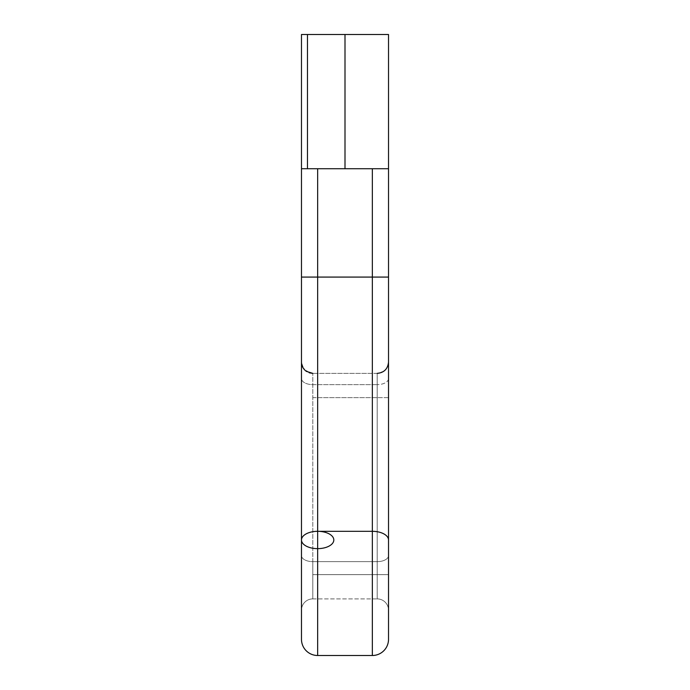 <?xml version="1.0" encoding="UTF-8"?>
<svg xmlns="http://www.w3.org/2000/svg" width="690" height="690" viewBox="0 0 690 690"><rect width="100%" height="100%" fill="white"/><g stroke="black" fill="none" stroke-linecap="round" stroke-linejoin="round"><path stroke-width="0.52" stroke-dasharray="3.45 2.59" d="M388.522 639.328L388.522 555.579A11.316 6.063 180 0 1 377.197 561.643L312.803 561.643L312.803 598.894L312.803 373.376L312.803 598.894A11.316 11.316 0 0 0 301.478 610.219A11.316 11.316 0 0 1 312.803 598.894A11.316 11.316 0 0 0 301.478 610.219A11.316 11.316 0 0 1 312.803 598.894A11.316 11.316 0 0 0 301.478 610.219A11.316 11.316 0 0 1 312.803 598.894L312.803 561.643A11.316 6.063 180 0 1 301.478 555.579L301.478 362.052L301.478 555.579A11.316 6.063 0 0 0 312.803 561.643L377.197 561.643L377.197 574.641L377.197 384.632L377.197 561.643A11.325 6.063 180 0 0 388.522 555.579L388.522 277.078L372.35 277.078L372.35 655.5L317.65 655.5L317.65 531.317L372.35 531.317A16.172 8.668 0 0 1 388.522 539.977M312.803 598.894L377.197 598.894A11.316 11.316 0 0 1 388.522 610.219L388.522 574.641L388.522 610.219A11.316 11.316 0 0 0 377.197 598.894A11.316 11.316 0 0 1 388.522 610.219A11.316 11.316 0 0 0 377.197 598.894L377.197 373.376L377.197 598.894A11.316 11.316 0 0 1 388.522 610.219A11.316 11.316 0 0 0 377.197 598.894L312.803 598.894A11.316 11.316 0 0 0 301.478 610.219M388.522 277.078L388.522 168.722L345 168.722L388.522 168.722L388.522 34.5L301.478 34.5L301.478 639.328M345 168.722L307.473 168.722L345 168.722L345 34.5M307.473 168.722L301.478 168.722L307.473 168.722L307.473 34.5M301.478 539.977A16.172 8.668 -0 0 1 317.65 531.317L317.65 277.078L372.35 277.078L372.35 168.722L301.478 168.722M317.65 168.722L317.65 277.078L301.478 277.078M388.522 168.722L372.35 168.722M312.803 384.632L377.197 384.632L312.803 384.632A11.316 6.063 -0 0 1 301.478 378.569A11.316 6.063 180 0 0 312.803 384.632M312.803 397.63L377.197 397.63L312.803 397.63M312.803 574.641L388.522 574.641L312.803 574.641M388.522 378.569A11.316 6.063 0 0 1 377.197 384.632A11.316 6.063 180 0 0 388.522 378.569M388.522 397.63L377.197 397.63L388.522 397.63M377.197 373.376L312.803 373.376L377.197 373.376L383.631 371.367C386.788 369.064 388.418 365.959 388.522 362.052M309.215 372.79L303.134 367.951M301.582 363.544L301.513 362.854M301.504 362.802L301.478 362.052"/><path stroke-width="1.03" d="M388.522 555.579L388.522 610.219L388.522 555.579M301.478 574.641L301.478 277.078L388.522 277.078L388.522 639.328A16.172 16.172 0 0 1 372.35 655.5L317.65 655.5A16.172 16.172 0 0 1 301.478 639.328L301.478 574.641M307.473 168.722L307.473 34.5L301.478 34.5L301.478 168.722L388.522 168.722L388.522 34.5L345 34.5L345 168.722M388.522 168.722L388.522 277.078M307.473 34.5L345 34.5M301.478 168.722L301.478 277.078M317.65 655.5A16.172 16.172 0 0 1 301.478 639.328A16.172 16.172 0 0 0 317.65 655.5L317.65 531.317A16.172 8.668 180 0 0 301.478 539.977A16.172 8.668 -0 0 0 325.74 547.481A16.172 8.668 -0 0 0 325.74 532.473A16.172 8.668 -0 0 0 301.478 539.977M372.35 655.5A16.172 16.172 0 0 0 388.522 639.328A16.172 16.172 0 0 1 372.35 655.5L372.35 168.722M317.65 168.722L317.65 531.317L372.35 531.317A16.172 8.668 180 0 1 388.522 539.977M312.803 373.376L306.369 371.367C303.212 369.064 301.582 365.959 301.478 362.052M312.57 373.376L309.215 372.79M303.134 367.951L301.582 363.544M377.197 373.376C384.071 372.704 387.849 368.934 388.522 362.052L388.522 362.06"/></g></svg>
